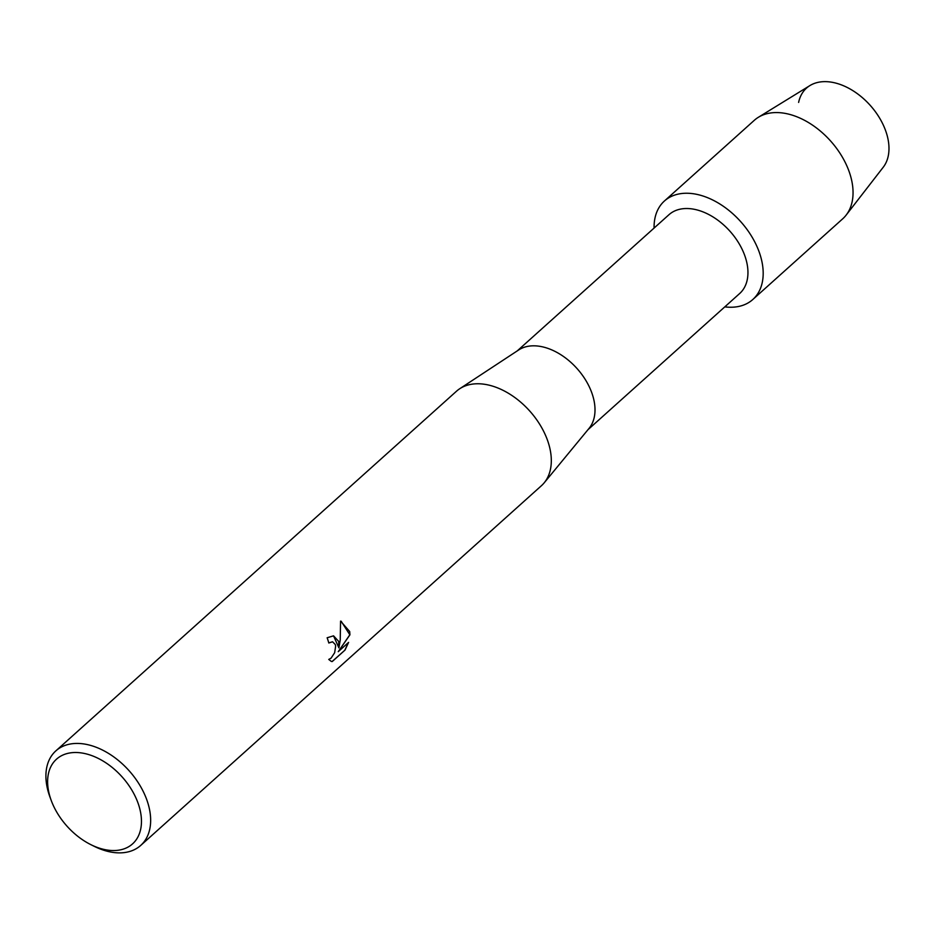 <?xml version="1.0" encoding="UTF-8"?>
<svg xmlns="http://www.w3.org/2000/svg" width="935" height="935" viewBox="0 0 935 935"><rect width="100%" height="100%" fill="white"/><g stroke="black" fill="none" stroke-linecap="round" stroke-linejoin="round"><path stroke-width="1.4" d="M517.242 350.906L668.934 214.734A52.944 34.385 48.1 0 1 713.966 217.539A52.944 34.385 48.1 0 1 747.252 264.815A52.944 34.385 48.1 0 1 739.667 293.52L587.975 429.691M762.305 263.6A66.175 42.975 48.1 0 1 724.8 306.867A66.175 42.975 48.1 0 0 752.839 299.481A66.175 42.975 48.1 0 0 762.305 263.6A66.175 42.975 48.1 0 0 703.26 196.105A66.175 42.975 48.1 0 0 654.079 228.07A66.175 42.975 48.1 0 1 664.423 201.002A66.175 42.975 48.1 0 1 720.698 204.52A66.175 42.975 48.1 0 1 762.305 263.6M51.273 800.582L49.987 797.111A63.522 41.257 48.1 0 1 46.75 785.33A63.522 41.257 48.1 0 1 55.843 750.887L456.502 391.216A63.522 41.257 48.1 0 1 459.704 388.75L518.668 349.97A52.944 34.385 48.1 0 1 563.092 356.212A52.944 34.385 48.1 0 1 594.309 402.108A52.944 34.385 48.1 0 1 589.05 428.382L544.17 482.846A63.522 41.257 48.1 0 1 541.377 485.756L140.718 845.427A63.522 41.257 48.1 0 1 94.131 846.28L90.824 844.632A56.906 36.956 48.1 0 1 51.273 800.582A56.906 36.956 48.1 0 1 48.375 790.028A56.906 36.956 48.1 0 1 86.137 753.867A56.906 36.956 48.1 0 1 140.706 813.006A56.906 36.956 48.1 0 1 90.824 844.632M459.704 388.75A63.522 41.257 48.1 0 1 513.011 396.23A63.522 41.257 48.1 0 1 550.47 451.313A63.522 41.257 48.1 0 1 544.17 482.846M338.692 641.422L338.926 647.885L340.223 640.054L340.574 621.109L349.702 631.546L349.935 634.807L338.248 651.683L348.591 642.392L345.003 650.082L332.241 661.536L331.341 661.431L328.746 659.444L331.072 658.146L334.66 652.712L335.653 646.05L335.268 644.507L332.556 641.796L328.804 642.999A63.522 41.257 -131.9 0 0 327.133 637.763L333.55 635.835L338.692 641.422M55.843 750.887A63.522 41.257 48.1 0 1 109.874 754.253A63.522 41.257 48.1 0 1 149.81 810.984A63.522 41.257 48.1 0 1 140.718 845.427M328.781 642.894L332.509 641.784M331.27 661.407L332.135 661.512L345.003 650.082M333.514 635.823L338.926 647.885M344.886 650.059L348.416 642.544M338.248 651.683L349.83 634.783L341.158 621.226M798.619 102.418A55.258 35.881 48.1 0 1 843.463 85.728A55.258 35.881 48.1 0 1 888.25 140.39A55.258 35.881 48.1 0 1 883.224 167.248L846.152 215.097A66.175 42.975 48.1 0 1 842.704 218.813L752.839 299.481M664.423 201.002L754.288 120.323A66.175 42.975 48.1 0 1 758.355 117.296L809.909 85.588A55.258 35.881 48.1 0 1 856.109 92.787A55.258 35.881 48.1 0 1 888.25 140.39M758.355 117.296A66.175 42.975 48.1 0 1 813.672 125.921A66.175 42.975 48.1 0 1 852.171 182.933A66.175 42.975 48.1 0 1 846.152 215.097"/></g></svg>
